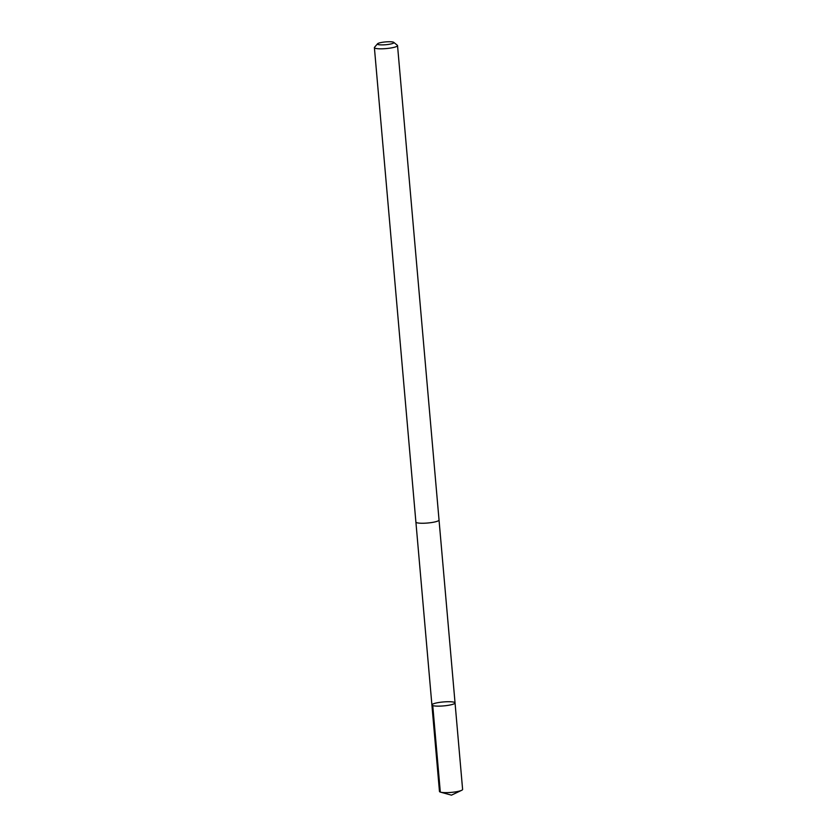<?xml version="1.0" encoding="UTF-8"?>
<svg xmlns="http://www.w3.org/2000/svg" width="837" height="837" viewBox="0 0 837 837"><rect width="100%" height="100%" fill="white"/><g stroke="black" fill="none" stroke-linecap="round" stroke-linejoin="round"><path stroke-width="1.26" d="M442.459 705.989A11.613 1.977 175 0 1 431.902 704.942A11.613 1.977 175 0 1 443.296 701.961A11.613 1.977 175 0 1 455.046 702.913A11.613 1.977 175 0 1 442.459 705.989A11.613 1.977 175 0 1 431.902 704.942L439.467 791.436A11.613 1.977 -5 0 0 440.597 792.168A11.613 1.977 -5 0 0 450.034 792.493A11.613 1.977 -5 0 0 461.626 790.327A11.613 1.977 -5 0 0 462.61 789.417L455.046 702.913A11.613 1.977 175 0 1 442.459 705.989M377.55 43.786L374.537 47.27A11.613 1.977 -5 0 0 374.39 47.625L415.895 522.058A11.613 1.977 -5 0 0 427.644 523.01A11.613 1.977 -5 0 0 439.038 520.028L397.533 45.596A11.613 1.977 -5 0 0 397.334 45.271L393.756 42.363A8.265 1.402 -5 0 0 386.391 41.85A8.265 1.402 -5 0 0 377.55 43.786A8.265 1.402 -5 0 0 385.794 44.717A8.265 1.402 -5 0 0 393.756 42.363M374.39 47.625A11.613 1.977 -5 0 0 386.139 48.577A11.613 1.977 -5 0 0 397.533 45.596M432.75 705.581L440.314 792.084M440.597 792.168L451.446 795.15L461.626 790.327M415.905 522.11L431.902 704.942M439.038 520.091L455.046 702.913"/></g></svg>
